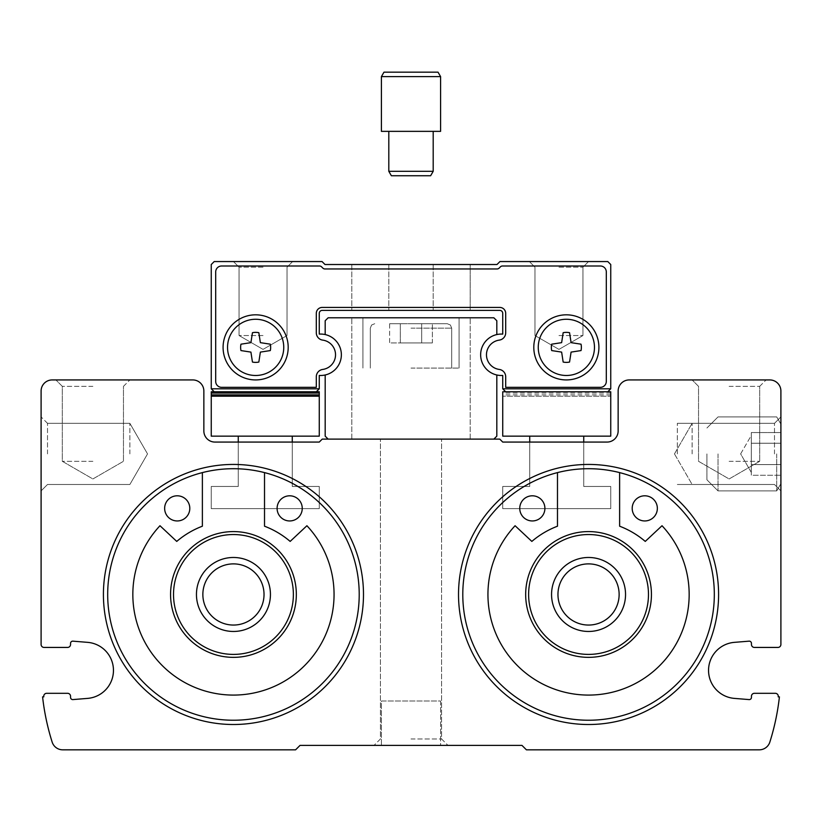 <?xml version="1.0" encoding="UTF-8"?>
<svg xmlns="http://www.w3.org/2000/svg" width="822" height="822" viewBox="0 0 822 822"><rect width="100%" height="100%" fill="white"/><g stroke="black" fill="none" stroke-linecap="round" stroke-linejoin="round"><path stroke-width="0.62" stroke-dasharray="4.11 3.08" d="M359.214 594.47A125.766 125.766 0 0 0 202.376 472.599A125.766 125.766 0 0 0 109.418 615.308A125.766 125.766 0 0 0 243.898 719.805A125.766 125.766 0 0 0 359.214 594.47A125.766 125.766 0 0 0 170.565 485.555A125.766 125.766 0 0 0 170.565 703.385A125.766 125.766 0 0 0 359.214 594.47A125.766 125.766 0 0 1 243.898 719.805A125.766 125.766 0 0 1 109.418 615.308A125.766 125.766 0 0 1 202.376 472.599L202.376 526.203L202.376 472.599A125.766 125.766 0 0 1 359.214 594.47M714.318 594.47A125.766 125.766 0 0 0 557.48 472.599A125.766 125.766 0 0 0 464.522 615.308A125.766 125.766 0 0 0 599.002 719.805A125.766 125.766 0 0 0 714.318 594.47A125.766 125.766 0 0 0 525.669 485.555A125.766 125.766 0 0 0 525.669 703.385A125.766 125.766 0 0 0 714.318 594.47A125.766 125.766 0 0 1 599.002 719.805A125.766 125.766 0 0 1 464.522 615.308A125.766 125.766 0 0 1 557.48 472.599L557.48 526.203L557.48 472.599A125.766 125.766 0 0 1 714.318 594.47M52.197 379.928A11.097 11.097 0 0 0 41.1 391.025L41.1 644.479A2.959 2.959 0 0 0 44.059 647.438L67.589 647.438A2.959 2.959 0 0 0 70.548 644.479L70.548 643.369A2.219 2.219 0 0 1 72.768 641.15L87.605 642.352A28.112 28.112 0 0 1 113.457 670.372A28.112 28.112 0 0 1 87.605 698.392L72.768 699.594A2.219 2.219 0 0 1 70.548 697.375L70.548 696.265A2.959 2.959 0 0 0 67.589 693.306L46.69 693.306A2.959 2.959 0 0 0 43.792 696.861L42.58 696.861A238.216 238.216 0 0 0 52.146 742.071A11.097 11.097 0 0 0 62.729 749.828L295.591 749.828L300.03 745.39L521.97 745.39L526.409 749.828L759.271 749.828A11.097 11.097 0 0 0 769.854 742.071A238.216 238.216 0 0 0 779.42 696.861L778.208 696.861A2.959 2.959 0 0 0 775.31 693.306L754.411 693.306A2.959 2.959 0 0 0 751.452 696.265L751.452 697.375A2.219 2.219 0 0 1 749.232 699.594L734.395 698.392A28.112 28.112 0 0 1 708.543 670.372A28.112 28.112 0 0 1 734.395 642.352L749.232 641.15A2.219 2.219 0 0 1 751.452 643.369L751.452 644.479A2.959 2.959 0 0 0 754.411 647.438L777.941 647.438A2.959 2.959 0 0 0 780.9 644.479L780.9 391.025A11.097 11.097 0 0 0 769.803 379.928L629.241 379.928A11.097 11.097 0 0 0 618.144 391.025L618.144 430.975A11.097 11.097 0 0 1 607.047 442.072L502.735 442.072L499.776 439.112L322.224 439.112L319.265 442.072L214.953 442.072A11.097 11.097 0 0 1 203.856 430.975L203.856 391.025A11.097 11.097 0 0 0 192.759 379.928L52.197 379.928M41.1 453.908L41.1 416.918L41.1 453.908M381.408 745.39L440.592 745.39L381.408 745.39L440.592 745.39L381.408 745.39L381.408 701.002L440.592 701.002L381.408 701.002L381.408 745.39L381.408 701.002L440.592 701.002L440.592 745.39L440.592 701.002L381.408 701.002M411 745.39L447.99 745.39L411 745.39M780.9 453.908L780.9 416.918L780.9 453.908M729.114 379.928L766.104 379.928L729.114 379.928M583.743 442.072L529.738 442.072L529.738 486.46L502.735 486.46L502.735 508.654L610.746 508.654L610.746 486.46L583.743 486.46L583.743 442.072L529.738 442.072L529.738 486.46L502.735 486.46L502.735 508.654L610.746 508.654L610.746 486.46L583.743 486.46L583.743 436.153L529.738 436.153L529.738 486.46L502.735 486.46L502.735 508.654L610.746 508.654L610.746 486.46L583.743 486.46L610.746 486.46L610.746 508.654L502.735 508.654L502.735 486.46L529.738 486.46L529.738 442.072M328.142 439.112L493.858 439.112L496.817 436.153L496.817 374.986A20.714 20.714 0 0 1 496.817 334.564L496.817 320.744L493.858 317.785L328.142 317.785L325.183 320.744L325.183 334.564A20.714 20.714 0 0 1 325.183 374.986A20.714 20.714 0 0 0 325.183 334.564A20.714 20.714 0 0 1 325.183 374.986L325.183 436.153L328.142 439.112L493.858 439.112M292.262 442.072L238.257 442.072L238.257 486.46L211.254 486.46L211.254 508.654L319.265 508.654L319.265 486.46L292.262 486.46L292.262 442.072L238.257 442.072L238.257 486.46L211.254 486.46L211.254 508.654L319.265 508.654L319.265 486.46L292.262 486.46L292.262 442.072L292.262 486.46L319.265 486.46L319.265 508.654L211.254 508.654L211.254 486.46L238.257 486.46L238.257 442.072M92.886 379.928L55.896 379.928L92.886 379.928M363.488 594.47A130.04 130.04 0 0 0 168.428 481.856A130.04 130.04 0 0 0 168.428 707.084A130.04 130.04 0 0 0 363.488 594.47M718.592 594.47A130.04 130.04 0 0 0 523.532 481.856A130.04 130.04 0 0 0 523.532 707.084A130.04 130.04 0 0 0 718.592 594.47M411 317.785L470.184 317.785L411 317.785M692.124 453.908L692.124 423.33L692.124 453.908M774.488 453.908L774.488 423.33L774.488 453.908M47.512 453.908L47.512 423.33L47.512 453.908M129.876 453.908L129.876 423.33L129.876 453.908M729.114 386.34L759.692 386.34L729.114 386.34M729.114 461.306L759.692 461.306L729.114 461.306M92.886 386.34L62.308 386.34L92.886 386.34M92.886 461.306L62.308 461.306L92.886 461.306M677.328 453.908L677.328 423.33L677.328 453.908M411 738.978L441.578 738.978L411 738.978M411 439.112L470.184 439.112L411 439.112M411 368.092L459.087 368.092L411 368.092M411 323.704L447.25 323.704L411 323.704M421.676 323.704L389.649 323.704L432.351 323.704L421.676 323.704L421.676 342.938L432.351 342.938L432.351 323.704L432.351 342.938L421.676 342.938L421.676 323.704L421.676 342.938L400.324 342.938L432.351 342.938L421.676 342.938L421.676 323.704M389.649 323.704L400.324 323.704L389.649 323.704L389.649 342.938L400.324 342.938L400.324 323.704L400.324 342.938L389.649 342.938L389.649 323.704M400.324 342.938L421.676 342.938L400.324 342.938L400.324 323.704L400.324 342.938L389.649 342.938L400.324 342.938M557.48 472.599L557.48 526.203A87.296 87.296 0 0 0 531.844 541.41A87.296 87.296 0 0 1 557.48 526.203A87.296 87.296 0 0 0 531.844 541.41L515.086 525.731A100.613 100.613 0 0 0 518.199 666.395A100.613 100.613 0 0 0 658.905 666.395A100.613 100.613 0 0 0 662.018 525.731A100.613 100.613 0 0 1 658.905 666.395A100.613 100.613 0 0 1 518.199 666.395A100.613 100.613 0 0 1 515.086 525.731A100.613 100.613 0 0 0 518.199 666.395A100.613 100.613 0 0 0 658.905 666.395A100.613 100.613 0 0 0 662.018 525.731L645.26 541.41A87.296 87.296 0 0 0 619.624 526.203L619.624 472.599L619.624 526.203A87.296 87.296 0 0 1 645.26 541.41L662.018 525.731L645.26 541.41A87.296 87.296 0 0 0 619.624 526.203L619.624 472.599M202.376 472.599L202.376 526.203A87.296 87.296 0 0 0 176.74 541.41A87.296 87.296 0 0 1 202.376 526.203A87.296 87.296 0 0 0 176.74 541.41L159.982 525.731A100.613 100.613 0 0 0 163.095 666.395A100.613 100.613 0 0 0 303.801 666.395A100.613 100.613 0 0 0 306.914 525.731A100.613 100.613 0 0 1 303.801 666.395A100.613 100.613 0 0 1 163.095 666.395A100.613 100.613 0 0 1 159.982 525.731A100.613 100.613 0 0 0 163.095 666.395A100.613 100.613 0 0 0 303.801 666.395A100.613 100.613 0 0 0 306.914 525.731L290.156 541.41A87.296 87.296 0 0 0 264.52 526.203L264.52 472.599L264.52 526.203A87.296 87.296 0 0 1 290.156 541.41L306.914 525.731L290.156 541.41A87.296 87.296 0 0 0 264.52 526.203L264.52 472.599M544.904 508.376A12.577 12.577 0 0 1 526.039 519.268A12.577 12.577 0 0 1 526.039 497.485A12.577 12.577 0 0 1 544.904 508.376A12.577 12.577 0 0 1 532.327 520.953A12.577 12.577 0 0 1 519.751 508.376A12.577 12.577 0 0 1 532.327 495.8A12.577 12.577 0 0 1 544.904 508.376A12.577 12.577 0 0 0 526.039 497.485A12.577 12.577 0 0 0 526.039 519.268A12.577 12.577 0 0 0 544.904 508.376M657.353 508.376A12.577 12.577 0 0 1 638.489 519.268A12.577 12.577 0 0 1 638.489 497.485A12.577 12.577 0 0 1 657.353 508.376A12.577 12.577 0 0 1 644.777 520.953A12.577 12.577 0 0 1 632.2 508.376A12.577 12.577 0 0 1 644.777 495.8A12.577 12.577 0 0 1 657.353 508.376A12.577 12.577 0 0 0 638.489 497.485A12.577 12.577 0 0 0 638.489 519.268A12.577 12.577 0 0 0 657.353 508.376M189.8 508.376A12.577 12.577 0 0 1 170.935 519.268A12.577 12.577 0 0 1 170.935 497.485A12.577 12.577 0 0 1 189.8 508.376A12.577 12.577 0 0 1 177.223 520.953A12.577 12.577 0 0 1 164.647 508.376A12.577 12.577 0 0 1 177.223 495.8A12.577 12.577 0 0 1 189.8 508.376A12.577 12.577 0 0 0 170.935 497.485A12.577 12.577 0 0 0 170.935 519.268A12.577 12.577 0 0 0 189.8 508.376M302.249 508.376A12.577 12.577 0 0 1 283.385 519.268A12.577 12.577 0 0 1 283.385 497.485A12.577 12.577 0 0 1 302.249 508.376A12.577 12.577 0 0 1 289.673 520.953A12.577 12.577 0 0 1 277.096 508.376A12.577 12.577 0 0 1 289.673 495.8A12.577 12.577 0 0 1 302.249 508.376A12.577 12.577 0 0 0 283.385 497.485A12.577 12.577 0 0 0 283.385 519.268A12.577 12.577 0 0 0 302.249 508.376M651.435 594.47A62.883 62.883 0 0 0 557.111 540.013A62.883 62.883 0 0 0 557.111 648.928A62.883 62.883 0 0 0 651.435 594.47M296.331 594.47A62.883 62.883 0 0 0 202.007 540.013A62.883 62.883 0 0 0 202.007 648.928A62.883 62.883 0 0 0 296.331 594.47M619.13 594.47A30.578 30.578 0 0 0 573.263 567.981A30.578 30.578 0 0 0 573.263 620.959A30.578 30.578 0 0 0 619.13 594.47M264.026 594.47A30.578 30.578 0 0 0 218.159 567.981A30.578 30.578 0 0 0 218.159 620.959A30.578 30.578 0 0 0 264.026 594.47M211.254 388.806L211.254 264.52L211.254 388.806L214.213 391.765L316.306 391.765L319.265 388.806L319.265 375.438A20.714 20.714 0 0 0 341.366 354.775A20.714 20.714 0 0 0 319.265 334.112L319.265 313.346A2.959 2.959 0 0 1 322.224 310.387L499.776 310.387A2.959 2.959 0 0 1 502.735 313.346L502.735 334.112A20.714 20.714 0 0 0 480.634 354.775A20.714 20.714 0 0 0 502.735 375.438L502.735 388.806L505.694 391.765L607.787 391.765L502.735 391.765L502.735 436.153L610.746 436.153L610.746 396.204L502.735 396.204L610.746 396.204L610.746 391.765L607.787 391.765L610.746 388.806L610.746 264.52L607.787 261.56L499.951 261.56L496.991 264.52L325.009 264.52L322.049 261.56L214.213 261.56L211.254 264.52L211.254 388.806L214.213 391.765L316.306 391.765L214.213 391.765L211.254 388.806L319.265 388.806L316.306 391.765L319.265 388.806L319.265 375.438L319.265 388.806M319.522 265.999L221.611 265.999A5.918 5.918 0 0 0 215.693 271.918L215.693 381.408A5.918 5.918 0 0 0 221.611 387.326L316.306 387.326L316.306 376.774A7.398 7.398 0 0 1 322.717 369.438A14.796 14.796 0 0 0 322.717 340.113A14.796 14.796 0 0 1 322.717 369.438A7.398 7.398 0 0 0 316.306 376.774L316.306 387.326L316.306 376.774A7.398 7.398 0 0 1 322.717 369.438A14.796 14.796 0 0 0 322.717 340.113A7.398 7.398 0 0 1 316.306 332.776L316.306 313.346L316.306 332.776A7.398 7.398 0 0 0 322.717 340.113A14.796 14.796 0 0 1 322.717 369.438A7.398 7.398 0 0 0 316.306 376.774A7.398 7.398 0 0 1 322.717 369.438A7.398 7.398 0 0 0 316.306 376.774L316.306 387.326L221.611 387.326A5.918 5.918 0 0 1 215.693 381.408A5.918 5.918 0 0 0 221.611 387.326A5.918 5.918 0 0 1 215.693 381.408A5.918 5.918 0 0 0 221.611 387.326A5.918 5.918 0 0 1 215.693 381.408L215.693 271.918A5.918 5.918 0 0 1 221.611 265.999A5.918 5.918 0 0 0 215.693 271.918A5.918 5.918 0 0 1 221.611 265.999A5.918 5.918 0 0 0 215.693 271.918A5.918 5.918 0 0 1 221.611 265.999L319.522 265.999A2.959 2.959 0 0 1 321.608 266.862A2.959 2.959 0 0 0 319.522 265.999A2.959 2.959 0 0 1 321.608 266.862A2.959 2.959 0 0 0 319.522 265.999A2.959 2.959 0 0 1 321.608 266.862A2.959 2.959 0 0 0 319.522 265.999A2.959 2.959 0 0 1 321.608 266.862L322.841 268.095A2.959 2.959 0 0 0 324.926 268.958L497.074 268.958L324.926 268.958A2.959 2.959 0 0 1 322.841 268.095L321.608 266.862L322.841 268.095A2.959 2.959 0 0 0 324.926 268.958L497.074 268.958A2.959 2.959 0 0 0 499.16 268.095L500.393 266.862L499.16 268.095A2.959 2.959 0 0 1 497.074 268.958L324.926 268.958A2.959 2.959 0 0 1 322.841 268.095A2.959 2.959 0 0 0 324.926 268.958A2.959 2.959 0 0 1 322.841 268.095A2.959 2.959 0 0 0 324.926 268.958L497.074 268.958A2.959 2.959 0 0 0 499.16 268.095L500.393 266.862L499.16 268.095A2.959 2.959 0 0 1 497.074 268.958A2.959 2.959 0 0 0 499.16 268.095A2.959 2.959 0 0 1 497.074 268.958L324.926 268.958L497.074 268.958A2.959 2.959 0 0 0 499.16 268.095L500.393 266.862A2.959 2.959 0 0 1 502.478 265.999A2.959 2.959 0 0 0 500.393 266.862A2.959 2.959 0 0 1 502.478 265.999A2.959 2.959 0 0 0 500.393 266.862A2.959 2.959 0 0 1 502.478 265.999A2.959 2.959 0 0 0 500.393 266.862A2.959 2.959 0 0 1 502.478 265.999L600.389 265.999A5.918 5.918 0 0 1 606.307 271.918A5.918 5.918 0 0 0 600.389 265.999A5.918 5.918 0 0 1 606.307 271.918A5.918 5.918 0 0 0 600.389 265.999A5.918 5.918 0 0 1 606.307 271.918A5.918 5.918 0 0 0 600.389 265.999A5.918 5.918 0 0 1 606.307 271.918L606.307 381.408A5.918 5.918 0 0 1 600.389 387.326A5.918 5.918 0 0 0 606.307 381.408A5.918 5.918 0 0 1 600.389 387.326A5.918 5.918 0 0 0 606.307 381.408A5.918 5.918 0 0 1 600.389 387.326A5.918 5.918 0 0 0 606.307 381.408A5.918 5.918 0 0 1 600.389 387.326L505.694 387.326L600.389 387.326L505.694 387.326L600.389 387.326L505.694 387.326L600.389 387.326L505.694 387.326L505.694 376.774A7.398 7.398 0 0 0 499.283 369.438A14.796 14.796 0 0 1 499.283 340.113A14.796 14.796 0 0 0 499.283 369.438A7.398 7.398 0 0 1 505.694 376.774L505.694 387.326L505.694 376.774A7.398 7.398 0 0 0 499.283 369.438A14.796 14.796 0 0 1 499.283 340.113A7.398 7.398 0 0 0 505.694 332.776L505.694 313.346L505.694 332.776A7.398 7.398 0 0 1 499.283 340.113A14.796 14.796 0 0 0 499.283 369.438A7.398 7.398 0 0 1 505.694 376.774A7.398 7.398 0 0 0 499.283 369.438A7.398 7.398 0 0 1 505.694 376.774L505.694 387.326L505.694 376.774A7.398 7.398 0 0 0 499.283 369.438A14.796 14.796 0 0 1 499.283 340.113A7.398 7.398 0 0 0 505.694 332.776L505.694 313.346A5.918 5.918 0 0 0 499.776 307.428L322.224 307.428L499.776 307.428A5.918 5.918 0 0 1 505.694 313.346L505.694 332.776A7.398 7.398 0 0 1 499.283 340.113A7.398 7.398 0 0 0 505.694 332.776A7.398 7.398 0 0 1 499.283 340.113A14.796 14.796 0 0 0 499.283 369.438A14.796 14.796 0 0 1 499.283 340.113A7.398 7.398 0 0 0 505.694 332.776L505.694 313.346A5.918 5.918 0 0 0 499.776 307.428L322.224 307.428A5.918 5.918 0 0 0 316.306 313.346A5.918 5.918 0 0 1 322.224 307.428L499.776 307.428A5.918 5.918 0 0 1 505.694 313.346A5.918 5.918 0 0 0 499.776 307.428A5.918 5.918 0 0 1 505.694 313.346L505.694 332.776L505.694 313.346A5.918 5.918 0 0 0 499.776 307.428L322.224 307.428A5.918 5.918 0 0 0 316.306 313.346L316.306 332.776L316.306 313.346A5.918 5.918 0 0 1 322.224 307.428A5.918 5.918 0 0 0 316.306 313.346A5.918 5.918 0 0 1 322.224 307.428L499.776 307.428L322.224 307.428A5.918 5.918 0 0 0 316.306 313.346L316.306 332.776A7.398 7.398 0 0 0 322.717 340.113A7.398 7.398 0 0 1 316.306 332.776A7.398 7.398 0 0 0 322.717 340.113A7.398 7.398 0 0 1 316.306 332.776L316.306 313.346L316.306 332.776A7.398 7.398 0 0 0 322.717 340.113A14.796 14.796 0 0 1 322.717 369.438A14.796 14.796 0 0 0 322.717 340.113A14.796 14.796 0 0 1 322.717 369.438A7.398 7.398 0 0 0 316.306 376.774L316.306 387.326L221.611 387.326A5.918 5.918 0 0 1 215.693 381.408L215.693 271.918A5.918 5.918 0 0 1 221.611 265.999L319.522 265.999M496.817 334.564A20.714 20.714 0 0 0 496.817 374.986M288.193 347.377A32.551 32.551 0 0 0 239.366 319.183A32.551 32.551 0 0 0 239.366 375.572A32.551 32.551 0 0 0 288.193 347.377M598.909 347.377A32.551 32.551 0 0 0 550.082 319.183A32.551 32.551 0 0 0 550.082 375.572A32.551 32.551 0 0 0 598.909 347.377M263.04 261.56L292.632 261.56L263.04 261.56M558.96 261.56L588.552 261.56L558.96 261.56M325.009 264.52L322.049 261.56L214.213 261.56L211.254 264.52L214.213 261.56L322.049 261.56L325.009 264.52L496.991 264.52L499.951 261.56L607.787 261.56L610.746 264.52L610.746 388.806L607.787 391.765L505.694 391.765L607.787 391.765L505.694 391.765L502.735 388.806L502.735 375.438A20.714 20.714 0 0 1 480.634 354.775A20.714 20.714 0 0 1 502.735 334.112L502.735 313.346A2.959 2.959 0 0 0 499.776 310.387L322.224 310.387A2.959 2.959 0 0 0 319.265 313.346L319.265 334.112A20.714 20.714 0 0 1 341.366 354.775A20.714 20.714 0 0 1 319.265 375.438M411 310.387L470.184 310.387L411 310.387M351.816 264.52L351.816 310.387L351.816 264.52L470.184 264.52L351.816 264.52L470.184 264.52L411 264.52L470.184 264.52L470.184 310.387L470.184 264.52M594.47 347.377A28.112 28.112 0 0 0 552.302 323.036A28.112 28.112 0 0 0 552.302 371.719A28.112 28.112 0 0 0 594.47 347.377A28.112 28.112 0 0 0 552.302 323.036A28.112 28.112 0 0 0 552.302 371.719A28.112 28.112 0 0 0 594.47 347.377A28.112 28.112 0 0 0 552.302 323.036A28.112 28.112 0 0 0 552.302 371.719A28.112 28.112 0 0 0 594.47 347.377M283.754 347.377A28.112 28.112 0 0 0 241.586 323.036A28.112 28.112 0 0 0 241.586 371.719A28.112 28.112 0 0 0 283.754 347.377A28.112 28.112 0 0 0 241.586 323.036A28.112 28.112 0 0 0 241.586 371.719A28.112 28.112 0 0 0 283.754 347.377A28.112 28.112 0 0 0 241.586 323.036A28.112 28.112 0 0 0 241.586 371.719A28.112 28.112 0 0 0 283.754 347.377M581.031 344.182A15.022 15.022 0 0 1 581.031 350.573L571.085 352.104L569.554 362.05A15.022 15.022 0 0 1 563.162 362.05L561.632 352.104L551.685 350.573A15.022 15.022 0 0 1 551.685 344.182L561.632 342.651L563.162 332.705A15.022 15.022 0 0 1 569.554 332.705L571.085 342.651L581.031 344.182L571.085 342.651L569.554 332.705A15.022 15.022 0 0 0 563.162 332.705L561.632 342.651L551.685 344.182A15.022 15.022 0 0 0 551.685 350.573L561.632 352.104L563.162 362.05A15.022 15.022 0 0 0 569.554 362.05L571.085 352.104L581.031 350.573A15.022 15.022 0 0 0 581.031 344.182A15.022 15.022 0 0 1 581.031 350.573L571.085 352.104L569.554 362.05A15.022 15.022 0 0 1 563.162 362.05L561.632 352.104L551.685 350.573A15.022 15.022 0 0 1 551.685 344.182L561.632 342.651L563.162 332.705A15.022 15.022 0 0 1 569.554 332.705L571.085 342.651L581.031 344.182A15.022 15.022 0 0 1 581.031 350.573L571.085 352.104L569.554 362.05A15.022 15.022 0 0 1 563.162 362.05L561.632 352.104L551.685 350.573A15.022 15.022 0 0 1 551.685 344.182L561.632 342.651L563.162 332.705A15.022 15.022 0 0 1 569.554 332.705L571.085 342.651L581.031 344.182L571.085 342.651L569.554 332.705A15.022 15.022 0 0 0 563.162 332.705L561.632 342.651L551.685 344.182A15.022 15.022 0 0 0 551.685 350.573L561.632 352.104L563.162 362.05A15.022 15.022 0 0 0 569.554 362.05L571.085 352.104L581.031 350.573A15.022 15.022 0 0 0 581.031 344.182A15.022 15.022 0 0 1 581.031 350.573L571.085 352.104L569.554 362.05A15.022 15.022 0 0 1 563.162 362.05L561.632 352.104L551.685 350.573A15.022 15.022 0 0 1 551.685 344.182L561.632 342.651L563.162 332.705A15.022 15.022 0 0 1 569.554 332.705L571.085 342.651L581.031 344.182L571.085 342.651L569.554 332.705A15.022 15.022 0 0 0 563.162 332.705L561.632 342.651L551.685 344.182A15.022 15.022 0 0 0 551.685 350.573L561.632 352.104L563.162 362.05A15.022 15.022 0 0 0 569.554 362.05L571.085 352.104L581.031 350.573A15.022 15.022 0 0 0 581.031 344.182M270.315 344.182A15.022 15.022 0 0 1 270.315 350.573L260.369 352.104L258.838 362.05A15.022 15.022 0 0 1 252.446 362.05L250.916 352.104L240.969 350.573A15.022 15.022 0 0 1 240.969 344.182L250.916 342.651L252.446 332.705A15.022 15.022 0 0 1 258.838 332.705L260.369 342.651L270.315 344.182L260.369 342.651L258.838 332.705A15.022 15.022 0 0 0 252.446 332.705L250.916 342.651L240.969 344.182A15.022 15.022 0 0 0 240.969 350.573L250.916 352.104L252.446 362.05A15.022 15.022 0 0 0 258.838 362.05L260.369 352.104L270.315 350.573A15.022 15.022 0 0 0 270.315 344.182A15.022 15.022 0 0 1 270.315 350.573L260.369 352.104L258.838 362.05A15.022 15.022 0 0 1 252.446 362.05L250.916 352.104L240.969 350.573A15.022 15.022 0 0 1 240.969 344.182L250.916 342.651L252.446 332.705A15.022 15.022 0 0 1 258.838 332.705L260.369 342.651L270.315 344.182A15.022 15.022 0 0 1 270.315 350.573L260.369 352.104L258.838 362.05A15.022 15.022 0 0 1 252.446 362.05L250.916 352.104L240.969 350.573A15.022 15.022 0 0 1 240.969 344.182L250.916 342.651L252.446 332.705A15.022 15.022 0 0 1 258.838 332.705L260.369 342.651L270.315 344.182L260.369 342.651L258.838 332.705A15.022 15.022 0 0 0 252.446 332.705L250.916 342.651L240.969 344.182A15.022 15.022 0 0 0 240.969 350.573L250.916 352.104L252.446 362.05A15.022 15.022 0 0 0 258.838 362.05L260.369 352.104L270.315 350.573A15.022 15.022 0 0 0 270.315 344.182A15.022 15.022 0 0 1 270.315 350.573L260.369 352.104L258.838 362.05A15.022 15.022 0 0 1 252.446 362.05L250.916 352.104L240.969 350.573A15.022 15.022 0 0 1 240.969 344.182L250.916 342.651L252.446 332.705A15.022 15.022 0 0 1 258.838 332.705L260.369 342.651L270.315 344.182L260.369 342.651L258.838 332.705A15.022 15.022 0 0 0 252.446 332.705L250.916 342.651L240.969 344.182A15.022 15.022 0 0 0 240.969 350.573L250.916 352.104L252.446 362.05A15.022 15.022 0 0 0 258.838 362.05L260.369 352.104L270.315 350.573A15.022 15.022 0 0 0 270.315 344.182M558.96 267.171L582.942 267.171L558.96 267.171M558.96 335.54L582.942 335.54L558.96 335.54M263.04 267.171L239.058 267.171L263.04 267.171M263.04 335.54L239.058 335.54L263.04 335.54M583.743 436.153L529.738 436.153M411 72.172L438.034 72.172L411 72.172M411 76.61L440.592 76.61L411 76.61M411 131.356L440.592 131.356L411 131.356M411 171.305L433.194 171.305L411 171.305M411 175.744L430.636 175.744L411 175.744M505.694 391.765L502.735 388.806L610.746 388.806L607.787 391.765M533.807 347.377A32.551 32.551 0 0 1 582.634 319.183A32.551 32.551 0 0 1 582.634 375.572A32.551 32.551 0 0 1 533.807 347.377A32.551 32.551 0 0 1 582.634 319.183A32.551 32.551 0 0 1 582.634 375.572A32.551 32.551 0 0 1 533.807 347.377M223.091 347.377A32.551 32.551 0 0 1 271.918 319.183A32.551 32.551 0 0 1 271.918 375.572A32.551 32.551 0 0 1 223.091 347.377A32.551 32.551 0 0 1 271.918 319.183A32.551 32.551 0 0 1 271.918 375.572A32.551 32.551 0 0 1 223.091 347.377M496.991 264.52L499.951 261.56L607.787 261.56L610.746 264.52L610.746 388.806M502.735 388.806L502.735 375.438A20.714 20.714 0 0 1 480.634 354.775A20.714 20.714 0 0 1 502.735 334.112L502.735 313.346M499.776 310.387L322.224 310.387M227.53 347.377A28.112 28.112 0 0 1 269.698 323.036A28.112 28.112 0 0 1 269.698 371.719A28.112 28.112 0 0 1 227.53 347.377A28.112 28.112 0 0 1 269.698 323.036A28.112 28.112 0 0 1 269.698 371.719A28.112 28.112 0 0 1 227.53 347.377A28.112 28.112 0 0 1 269.698 323.036A28.112 28.112 0 0 1 269.698 371.719A28.112 28.112 0 0 1 227.53 347.377A28.112 28.112 0 0 1 269.698 323.036A28.112 28.112 0 0 1 269.698 371.719A28.112 28.112 0 0 1 227.53 347.377M538.246 347.377A28.112 28.112 0 0 1 580.414 323.036A28.112 28.112 0 0 1 580.414 371.719A28.112 28.112 0 0 1 538.246 347.377A28.112 28.112 0 0 1 580.414 323.036A28.112 28.112 0 0 1 580.414 371.719A28.112 28.112 0 0 1 538.246 347.377A28.112 28.112 0 0 1 580.414 323.036A28.112 28.112 0 0 1 580.414 371.719A28.112 28.112 0 0 1 538.246 347.377A28.112 28.112 0 0 1 580.414 323.036A28.112 28.112 0 0 1 580.414 371.719A28.112 28.112 0 0 1 538.246 347.377M214.213 391.765L316.306 391.765M319.265 391.765L319.265 436.153L211.254 436.153L211.254 391.765L319.265 391.765M238.257 436.153L292.262 436.153L292.262 486.46L319.265 486.46L319.265 508.654L211.254 508.654L211.254 486.46L238.257 486.46L238.257 436.153L292.262 436.153M211.254 396.204L319.265 396.204M381.408 76.61L383.966 72.172L438.034 72.172L440.592 76.61L440.592 131.356L381.408 131.356L381.408 76.61L440.592 76.61M388.806 131.356L388.806 171.305L433.194 171.305L433.194 131.356M388.806 171.305L391.364 175.744L430.636 175.744L433.194 171.305M780.9 432.557L780.9 475.26L780.9 432.557L780.9 475.26L780.9 432.557L751.308 432.557L751.308 437.89L751.308 432.557L780.9 432.557M776.708 453.908L776.708 490.898L776.708 453.908M718.017 453.908L718.017 490.898L718.017 453.908M706.92 453.908L706.92 479.801L706.92 453.908M751.308 464.584L780.9 464.584L780.9 475.26L780.9 443.233L780.9 475.26L780.9 464.584L751.308 464.584L751.308 443.233L780.9 443.233L751.308 443.233L751.308 475.26L780.9 475.26L751.308 475.26L751.308 464.584L780.9 464.584L751.308 464.584L751.308 453.908L751.308 472.403L751.308 435.413L751.308 453.908L751.308 443.233L780.9 443.233L751.308 443.233L751.308 432.557L751.308 464.584M740.632 453.908L751.308 435.413L751.308 437.89L751.308 435.413L740.632 453.908L751.308 472.403L751.308 469.927L751.308 472.403L740.632 453.908M751.308 453.908L751.308 469.927L751.308 453.908M411 328.142L451.689 328.142L411 328.142M610.746 394.899L502.735 394.899M610.746 393.07L502.735 393.07M674.472 453.908L692.124 484.487L774.488 484.487L780.9 490.898L774.488 484.487L780.9 490.898L774.488 484.487L692.124 484.487L674.472 453.908L692.124 423.33L774.488 423.33L780.9 416.918L774.488 423.33L780.9 416.918L774.488 423.33L692.124 423.33L674.472 453.908M47.512 423.33L41.1 416.918L47.512 423.33L129.876 423.33L147.528 453.908L129.876 484.487L47.512 484.487L41.1 490.898L47.512 484.487L129.876 484.487L147.528 453.908L129.876 423.33L47.512 423.33M759.692 386.34L766.104 379.928L759.692 386.34L759.692 461.306L729.114 478.959L698.536 461.306L698.536 386.34L692.124 379.928L698.536 386.34L698.536 461.306L729.114 478.959L759.692 461.306L759.692 386.34M123.464 386.34L129.876 379.928L123.464 386.34L123.464 461.306L92.886 478.959L62.308 461.306L62.308 386.34L55.896 379.928L62.308 386.34L62.308 461.306L92.886 478.959L123.464 461.306L123.464 386.34M677.328 484.487L774.488 484.487L677.328 484.487M677.328 423.33L774.488 423.33L677.328 423.33M380.422 738.978L374.01 745.39L380.422 738.978L380.422 439.112L380.422 738.978M441.578 738.978L447.99 745.39L441.578 738.978L441.578 439.112L441.578 738.978M470.184 439.112L470.184 317.785L470.184 439.112M351.816 439.112L351.816 317.785L351.816 439.112M440.592 701.002L440.592 745.39M362.913 317.785L362.913 368.092L362.913 317.785M459.087 317.785L459.087 368.092L459.087 317.785M370.311 328.142L370.311 368.092L370.311 328.142L371.585 325.029L374.75 323.704L371.585 325.029L370.311 328.142M451.689 328.142L451.689 368.092L451.689 328.142L450.415 325.029L447.25 323.704L450.415 325.029L451.689 328.142M582.942 267.171L588.552 261.56L582.942 267.171L582.942 335.54L558.96 349.391L534.978 335.54L534.978 267.171L529.368 261.56L534.978 267.171L534.978 335.54L558.96 349.391L582.942 335.54L582.942 267.171L588.552 261.56L582.942 267.171L582.942 335.54L558.96 349.391L534.978 335.54L534.978 267.171L529.368 261.56L534.978 267.171L534.978 335.54L558.96 349.391L582.942 335.54L582.942 267.171M287.022 267.171L292.632 261.56L287.022 267.171L287.022 335.54L263.04 349.391L239.058 335.54L239.058 267.171L233.448 261.56L239.058 267.171L239.058 335.54L263.04 349.391L287.022 335.54L287.022 267.171L292.632 261.56L287.022 267.171L287.022 335.54L263.04 349.391L239.058 335.54L239.058 267.171L233.448 261.56L239.058 267.171L239.058 335.54L263.04 349.391L287.022 335.54L287.022 267.171M388.806 264.52L388.806 310.387L388.806 264.52M433.194 264.52L433.194 310.387L433.194 264.52M780.9 424.173L776.708 416.918L718.017 416.918L706.92 428.015L718.017 416.918L776.708 416.918L780.9 424.173M780.9 483.644L776.708 490.898L718.017 490.898L706.92 479.801L718.017 490.898L776.708 490.898L780.9 483.644"/><path stroke-width="1.23" d="M359.214 594.47A125.766 125.766 0 0 0 170.565 485.555A125.766 125.766 0 0 0 170.565 703.385A125.766 125.766 0 0 0 359.214 594.47M714.318 594.47A125.766 125.766 0 0 0 525.669 485.555A125.766 125.766 0 0 0 525.669 703.385A125.766 125.766 0 0 0 714.318 594.47M52.197 379.928A11.097 11.097 0 0 0 41.1 391.025L41.1 644.479A2.959 2.959 0 0 0 44.059 647.438L67.589 647.438A2.959 2.959 0 0 0 70.548 644.479L70.548 643.369A2.219 2.219 0 0 1 72.768 641.15L87.605 642.352A28.112 28.112 0 0 1 113.457 670.372A28.112 28.112 0 0 1 87.605 698.392L72.768 699.594A2.219 2.219 0 0 1 70.548 697.375L70.548 696.265A2.959 2.959 0 0 0 67.589 693.306L46.69 693.306A2.959 2.959 0 0 0 43.792 696.861L42.58 696.861A238.216 238.216 0 0 0 52.146 742.071A11.097 11.097 0 0 0 62.729 749.828L295.591 749.828L300.03 745.39L521.97 745.39L526.409 749.828L759.271 749.828A11.097 11.097 0 0 0 769.854 742.071A238.216 238.216 0 0 0 779.42 696.861L778.208 696.861A2.959 2.959 0 0 0 775.31 693.306L754.411 693.306A2.959 2.959 0 0 0 751.452 696.265L751.452 697.375A2.219 2.219 0 0 1 749.232 699.594L734.395 698.392A28.112 28.112 0 0 1 708.543 670.372A28.112 28.112 0 0 1 734.395 642.352L749.232 641.15A2.219 2.219 0 0 1 751.452 643.369L751.452 644.479A2.959 2.959 0 0 0 754.411 647.438L777.941 647.438A2.959 2.959 0 0 0 780.9 644.479L780.9 391.025A11.097 11.097 0 0 0 769.803 379.928L629.241 379.928A11.097 11.097 0 0 0 618.144 391.025L618.144 430.975A11.097 11.097 0 0 1 607.047 442.072L502.735 442.072L499.776 439.112L322.224 439.112L319.265 442.072L214.953 442.072A11.097 11.097 0 0 1 203.856 430.975L203.856 391.025A11.097 11.097 0 0 0 192.759 379.928L52.197 379.928M363.488 594.47A130.04 130.04 0 0 0 168.428 481.856A130.04 130.04 0 0 0 168.428 707.084A130.04 130.04 0 0 0 363.488 594.47M718.592 594.47A130.04 130.04 0 0 0 523.532 481.856A130.04 130.04 0 0 0 523.532 707.084A130.04 130.04 0 0 0 718.592 594.47M319.265 375.438A20.714 20.714 0 0 0 341.366 354.775A20.714 20.714 0 0 0 319.265 334.112L319.265 313.346L319.265 334.112A20.714 20.714 0 0 1 325.183 334.564L325.183 320.744L328.142 317.785L493.858 317.785L496.817 320.744L496.817 334.564A20.714 20.714 0 0 0 496.817 374.986A20.714 20.714 0 0 0 502.735 375.438L502.735 388.806L610.746 388.806L610.746 264.52L607.787 261.56L499.951 261.56L496.991 264.52L325.009 264.52L322.049 261.56L214.213 261.56L211.254 264.52L211.254 388.806L319.265 388.806L319.265 375.438A20.714 20.714 0 0 0 325.183 374.986L325.183 436.153L328.142 439.112M493.858 439.112L496.817 436.153L496.817 374.986M544.904 508.376A12.577 12.577 0 0 0 526.039 497.485A12.577 12.577 0 0 0 526.039 519.268A12.577 12.577 0 0 0 544.904 508.376M657.353 508.376A12.577 12.577 0 0 0 638.489 497.485A12.577 12.577 0 0 0 638.489 519.268A12.577 12.577 0 0 0 657.353 508.376M619.624 472.599L619.624 526.203A87.296 87.296 0 0 1 645.26 541.41L662.018 525.731A100.613 100.613 0 0 1 658.905 666.395A100.613 100.613 0 0 1 518.199 666.395A100.613 100.613 0 0 1 515.086 525.731L531.844 541.41A87.296 87.296 0 0 1 557.48 526.203L557.48 472.599M189.8 508.376A12.577 12.577 0 0 0 170.935 497.485A12.577 12.577 0 0 0 170.935 519.268A12.577 12.577 0 0 0 189.8 508.376M302.249 508.376A12.577 12.577 0 0 0 283.385 497.485A12.577 12.577 0 0 0 283.385 519.268A12.577 12.577 0 0 0 302.249 508.376M264.52 472.599L264.52 526.203A87.296 87.296 0 0 1 290.156 541.41L306.914 525.731A100.613 100.613 0 0 1 303.801 666.395A100.613 100.613 0 0 1 163.095 666.395A100.613 100.613 0 0 1 159.982 525.731L176.74 541.41A87.296 87.296 0 0 1 202.376 526.203L202.376 472.599M651.435 594.47A62.883 62.883 0 0 0 557.111 540.013A62.883 62.883 0 0 0 557.111 648.928A62.883 62.883 0 0 0 651.435 594.47M648.476 594.47A59.924 59.924 0 0 0 558.59 542.571A59.924 59.924 0 0 0 558.59 646.369A59.924 59.924 0 0 0 648.476 594.47M625.542 594.47A36.99 36.99 0 0 0 570.057 562.433A36.99 36.99 0 0 0 570.057 626.508A36.99 36.99 0 0 0 625.542 594.47M296.331 594.47A62.883 62.883 0 0 0 202.007 540.013A62.883 62.883 0 0 0 202.007 648.928A62.883 62.883 0 0 0 296.331 594.47M293.372 594.47A59.924 59.924 0 0 0 203.486 542.571A59.924 59.924 0 0 0 203.486 646.369A59.924 59.924 0 0 0 293.372 594.47M270.438 594.47A36.99 36.99 0 0 0 214.953 562.433A36.99 36.99 0 0 0 214.953 626.508A36.99 36.99 0 0 0 270.438 594.47M619.13 594.47A30.578 30.578 0 0 0 573.263 567.981A30.578 30.578 0 0 0 573.263 620.959A30.578 30.578 0 0 0 619.13 594.47M264.026 594.47A30.578 30.578 0 0 0 218.159 567.981A30.578 30.578 0 0 0 218.159 620.959A30.578 30.578 0 0 0 264.026 594.47M319.265 388.806L316.306 391.765L214.213 391.765L211.254 388.806M322.224 310.387A2.959 2.959 0 0 0 319.265 313.346A2.959 2.959 0 0 1 322.224 310.387L499.776 310.387A2.959 2.959 0 0 1 502.735 313.346A2.959 2.959 0 0 0 499.776 310.387M502.735 313.346L502.735 334.112A20.714 20.714 0 0 0 496.817 334.564M505.694 391.765L502.735 388.806M610.746 388.806L607.787 391.765M319.522 265.999L221.611 265.999A5.918 5.918 0 0 0 215.693 271.918L215.693 381.408A5.918 5.918 0 0 0 221.611 387.326L316.306 387.326L316.306 376.774A7.398 7.398 0 0 1 322.717 369.438A14.796 14.796 0 0 0 322.717 340.113A7.398 7.398 0 0 1 316.306 332.776L316.306 313.346A5.918 5.918 0 0 1 322.224 307.428L499.776 307.428A5.918 5.918 0 0 1 505.694 313.346L505.694 332.776A7.398 7.398 0 0 1 499.283 340.113A14.796 14.796 0 0 0 499.283 369.438A7.398 7.398 0 0 1 505.694 376.774L505.694 387.326L600.389 387.326A5.918 5.918 0 0 0 606.307 381.408L606.307 271.918A5.918 5.918 0 0 0 600.389 265.999L502.478 265.999A2.959 2.959 0 0 0 500.393 266.862L499.16 268.095A2.959 2.959 0 0 1 497.074 268.958L324.926 268.958A2.959 2.959 0 0 1 322.841 268.095L321.608 266.862A2.959 2.959 0 0 0 319.522 265.999M288.193 347.377A32.551 32.551 0 0 0 239.366 319.183A32.551 32.551 0 0 0 239.366 375.572A32.551 32.551 0 0 0 288.193 347.377M598.909 347.377A32.551 32.551 0 0 0 550.082 319.183A32.551 32.551 0 0 0 550.082 375.572A32.551 32.551 0 0 0 598.909 347.377M594.47 347.377A28.112 28.112 0 0 0 552.302 323.036A28.112 28.112 0 0 0 552.302 371.719A28.112 28.112 0 0 0 594.47 347.377M561.632 342.651L551.685 344.182A15.022 15.022 0 0 0 551.685 350.573L561.632 352.104L563.162 362.05A15.022 15.022 0 0 0 569.554 362.05L571.085 352.104L581.031 350.573A15.022 15.022 0 0 0 581.031 344.182L571.085 342.651L569.554 332.705A15.022 15.022 0 0 0 563.162 332.705L561.632 342.651M283.754 347.377A28.112 28.112 0 0 0 241.586 323.036A28.112 28.112 0 0 0 241.586 371.719A28.112 28.112 0 0 0 283.754 347.377M250.916 342.651L240.969 344.182A15.022 15.022 0 0 0 240.969 350.573L250.916 352.104L252.446 362.05A15.022 15.022 0 0 0 258.838 362.05L260.369 352.104L270.315 350.573A15.022 15.022 0 0 0 270.315 344.182L260.369 342.651L258.838 332.705A15.022 15.022 0 0 0 252.446 332.705L250.916 342.651M502.735 391.765L502.735 436.153L610.746 436.153L610.746 391.765L502.735 391.765M583.743 442.072L583.743 436.153M529.738 436.153L529.738 442.072M440.592 76.61L438.034 72.172L383.966 72.172L381.408 76.61L381.408 131.356L440.592 131.356L440.592 76.61L381.408 76.61M433.194 131.356L433.194 171.305L388.806 171.305L388.806 131.356M433.194 171.305L430.636 175.744L391.364 175.744L388.806 171.305M325.009 264.52L351.816 264.52M470.184 264.52L496.991 264.52M211.254 436.153L319.265 436.153L319.265 396.204L211.254 396.204L211.254 436.153M214.213 391.765L211.254 391.765L211.254 396.204M211.254 394.899L319.265 394.899L319.265 396.204M319.265 394.899L319.265 391.765L316.306 391.765M238.257 442.072L238.257 436.153M292.262 436.153L292.262 442.072M211.254 393.07L319.265 393.07"/></g></svg>
